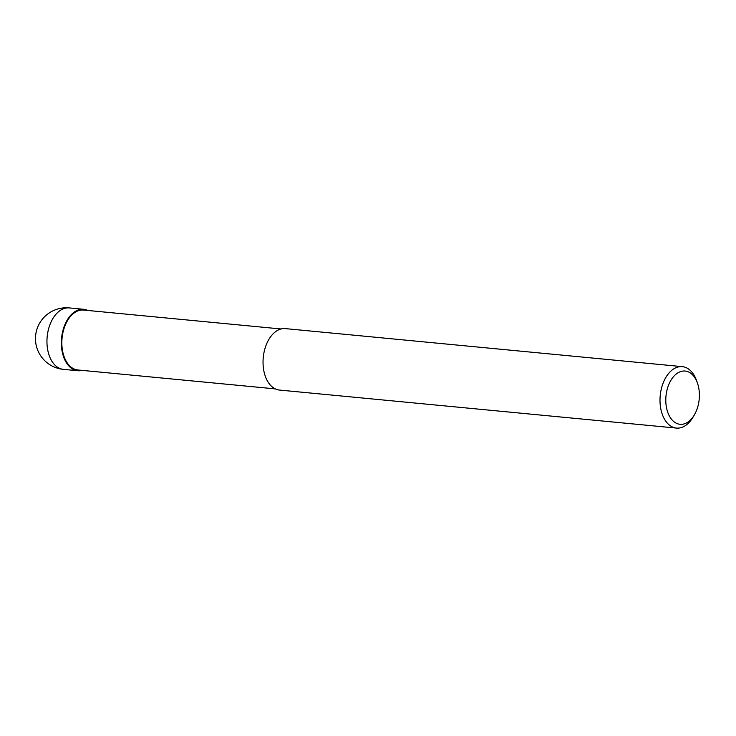 <?xml version="1.0" encoding="UTF-8"?>
<svg xmlns="http://www.w3.org/2000/svg" width="736" height="736" viewBox="0 0 736 736"><rect width="100%" height="100%" fill="white"/><g stroke="black" fill="none" stroke-linecap="round" stroke-linejoin="round"><path stroke-width="1.1" d="M81.981 370.364A30.811 19.219 -84.5 0 1 61.898 349.83A30.811 19.219 -84.5 0 1 73.186 312.956A30.811 19.219 -84.5 0 1 87.722 310.454A30.811 19.219 -84.5 0 0 73.186 312.956A30.811 19.219 -84.5 0 0 61.898 349.83A30.811 19.219 -84.5 0 0 81.981 370.364M275.292 388.884L77.869 369.969A30.093 18.777 -84.5 0 1 61.98 346.472A30.093 18.777 -84.5 0 1 73.361 313.591A30.093 18.777 -84.5 0 1 83.61 310.058L281.032 328.974M694.315 414.975L692.916 417.34A30.866 19.256 -84.5 0 1 686.955 424.47A30.866 19.256 -84.5 0 1 676.448 428.085A30.866 19.256 -84.5 0 1 660.146 403.99A30.866 19.256 -84.5 0 1 671.821 370.263A30.866 19.256 -84.5 0 1 682.327 366.648A30.866 19.256 -84.5 0 1 696.458 380.328L697.388 382.904A26.744 16.689 -84.5 0 1 694.315 414.975A26.744 16.689 -84.5 0 1 689.144 421.167A26.744 16.689 -84.5 0 1 667.12 410.311A26.744 16.689 -84.5 0 1 676.034 374.182A26.744 16.689 -84.5 0 1 697.388 382.904M676.448 428.085L279.478 390.062A30.866 19.256 -84.5 0 1 263.184 365.958A30.866 19.256 -84.5 0 1 274.859 332.23A30.866 19.256 -84.5 0 1 285.366 328.615L682.327 366.648M82.128 370.374A30.866 19.256 -84.5 0 1 77.795 370.732A30.866 19.256 -84.5 0 1 61.493 346.638A30.866 19.256 -84.5 0 1 73.168 312.91A30.866 19.256 -84.5 0 1 83.683 309.295A30.866 19.256 -84.5 0 1 87.869 310.472M58.77 311.53A30.866 19.256 -84.5 0 1 69.276 307.915L69.276 307.915A30.866 30.866 0 0 0 36.8 347.594A30.866 30.866 0 0 0 63.388 369.352L63.388 369.352A30.866 19.256 -84.5 0 1 47.095 345.258A30.866 19.256 -84.5 0 1 58.77 311.53M77.795 370.732L63.388 369.352M83.683 309.295L69.276 307.915"/></g></svg>
